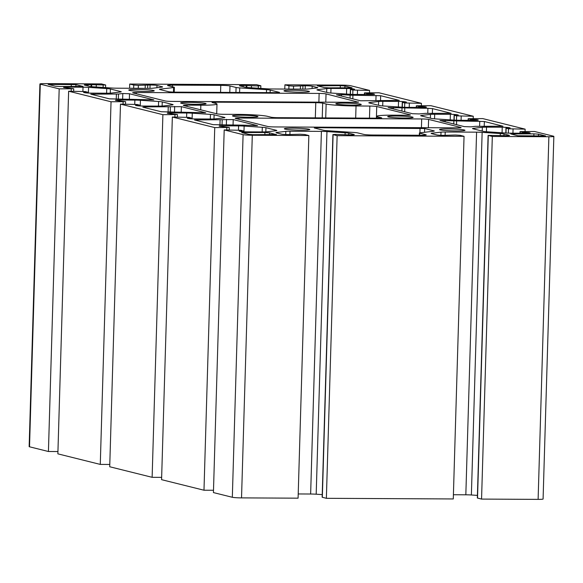 <?xml version="1.0" encoding="UTF-8"?>
<svg xmlns="http://www.w3.org/2000/svg" width="583" height="583" viewBox="0 0 583 583"><rect width="100%" height="100%" fill="white"/><g stroke="black" fill="none" stroke-linecap="round" stroke-linejoin="round"><path stroke-width="0.87" d="M350.15 95.189L380.655 95.707L399.282 100.385L360.549 100.793L336.435 94.796L341.507 94.621L350.15 95.189L350.062 98.184M317.341 85.839L340.326 85.672L344.925 85.978L352.03 87.785L328.856 87.858L324.25 87.559L317.341 85.839M360.622 104.182A12.731 0.933 -178.3 0 1 361.278 104.495A12.731 0.933 -178.3 0 1 348.525 105.049A12.731 0.933 -178.3 0 1 335.823 103.738A12.731 0.933 -178.3 0 1 346.521 103.14A12.731 0.933 -178.3 0 1 360.622 104.182M308.771 91.276A12.731 0.933 -178.3 0 1 309.427 91.589A12.731 0.933 -178.3 0 1 296.674 92.143A12.731 0.933 -178.3 0 1 283.972 90.831A12.731 0.933 -178.3 0 1 294.67 90.234A12.731 0.933 -178.3 0 1 308.771 91.276M284.788 89.046L284.912 84.827L288.942 85.832L293.548 86.138L305.266 85.774A5.458 0.401 -178.3 0 1 312.167 86.233L317.414 87.537A7.273 0.532 -178.3 0 1 317.786 87.72A7.273 0.532 -178.3 0 1 317.021 87.931L307.948 88.995A7.273 0.532 -178.3 0 1 303.75 89.141L272.363 88.98A7.273 0.532 -178.3 0 1 266.81 88.791L248.635 87.588A7.273 0.532 -178.3 0 1 244.991 87.173L239.744 85.869A5.458 0.401 -178.3 0 1 239.467 85.73A5.458 0.401 -178.3 0 1 243.191 85.461L258.371 85.963L260.856 85.781L256.629 84.688L129.718 84.047L129.594 88.266M369.505 92.733L369.571 90.423L350.675 85.723A7.273 0.532 1.7 0 0 341.47 85.111L284.912 84.827M373.266 94.49L373.28 93.87L374.322 94.133A5.458 0.401 -178.3 0 1 374.599 94.264A5.458 0.401 -178.3 0 1 370.875 94.533L355.185 94.453A7.273 0.532 -178.3 0 1 349.632 94.264L331.457 93.061A7.273 0.532 -178.3 0 1 327.806 92.646L317.32 90.037A7.273 0.532 -178.3 0 1 316.948 89.855A7.273 0.532 -178.3 0 1 317.713 89.644L326.786 88.58A7.273 0.532 -178.3 0 1 330.984 88.434L346.674 88.514A5.458 0.401 -178.3 0 1 353.575 88.966L354.617 89.228L350.405 89.396L352.897 90.059L369.571 90.423M421.356 105.64L421.422 103.329L379.016 92.777L364.462 92.894L366.955 93.564L373.28 93.87M425.116 107.396L425.138 106.784L426.173 107.039A5.458 0.401 -178.3 0 1 426.45 107.177A5.458 0.401 -178.3 0 1 422.726 107.44L407.036 107.367A7.273 0.532 -178.3 0 1 401.483 107.17L383.308 105.968A7.273 0.532 -178.3 0 1 379.657 105.552L369.177 102.943A7.273 0.532 -178.3 0 1 368.799 102.761A7.273 0.532 -178.3 0 1 369.564 102.55L378.637 101.486A7.273 0.532 -178.3 0 1 382.834 101.34L398.532 101.42A5.458 0.401 -178.3 0 1 405.433 101.872L406.468 102.134L402.263 102.302L404.755 102.965L421.422 103.329M473.207 118.546L473.279 116.243L430.873 105.683L416.32 105.8L418.813 106.47L425.138 106.784M427.907 108.314L432.513 108.613L451.133 113.299L425.517 113.357L419.104 113.933L412.4 113.707L388.096 107.607L427.907 108.314L427.762 113.372M315.323 117.861L315.775 102.688A5.458 0.401 -178.3 0 1 322.676 103.147L326.137 104.007A23.648 1.734 1.7 0 0 356.038 105.982L369.833 106.055A5.458 0.401 -178.3 0 1 376.735 106.507L410.155 114.829A5.458 0.401 1.7 0 1 410.432 114.96A5.458 0.401 1.7 0 1 406.708 115.23L392.913 115.164A23.648 1.734 -178.3 0 0 376.771 116.323L376.713 118.174M358.305 101.923A5.458 0.401 -178.3 0 1 358.581 102.054A5.458 0.401 -178.3 0 1 354.858 102.324L172.072 101.406A5.458 0.401 1.7 0 1 165.171 100.946L132.909 92.916A5.458 0.401 1.7 0 1 132.625 92.784A5.458 0.401 1.7 0 1 136.356 92.515L319.134 93.433A5.458 0.401 -178.3 0 1 326.035 93.892L358.29 102.178M220.563 92.376L220.775 85.351A7.273 0.532 -178.3 0 1 229.979 85.956L236.071 87.479A7.273 0.532 1.7 0 0 239.722 87.895L266.54 89.665A7.273 0.532 -178.3 0 1 270.191 90.081L279.468 92.391L277.173 92.661L173.712 92.136L169.106 91.837L159.829 89.527A7.273 0.532 1.7 0 1 159.458 89.345A7.273 0.532 1.7 0 1 160.223 89.133L173.61 87.559A7.273 0.532 -178.3 0 0 174.375 87.348L174.23 92.143M246.237 87.377L246.296 85.475M118.495 94.031L90.773 94.162L109.4 98.84L153.81 99.846L129.506 93.754L122.809 93.52L118.495 94.031L118.342 99.168M75.928 84.622L48.149 84.389L55.254 86.204L59.852 86.51L83.026 86.437L75.928 84.622L75.87 86.59M181.291 103.278A12.731 0.933 1.7 0 0 195.385 104.321A12.731 0.933 1.7 0 0 206.083 103.716A12.731 0.933 1.7 0 0 193.388 102.404A12.731 0.933 1.7 0 0 180.635 102.958A12.731 0.933 1.7 0 0 181.291 103.278M129.433 90.372A12.731 0.933 1.7 0 0 143.535 91.414A12.731 0.933 1.7 0 0 154.233 90.81A12.731 0.933 1.7 0 0 141.531 89.498A12.731 0.933 1.7 0 0 128.777 90.052A12.731 0.933 1.7 0 0 129.433 90.372M91.043 86.597L91.101 84.695L87.997 84.681A5.458 0.401 1.7 0 0 84.273 84.95A5.458 0.401 1.7 0 0 84.55 85.089L89.797 86.393A7.273 0.532 1.7 0 0 93.448 86.809L111.623 88.011A7.273 0.532 1.7 0 0 117.168 88.201L148.556 88.361A7.273 0.532 1.7 0 0 152.761 88.215L161.826 87.151A7.273 0.532 1.7 0 0 162.591 86.94A7.273 0.532 1.7 0 0 162.22 86.758L156.973 85.453A5.458 0.401 1.7 0 0 150.071 84.994L138.353 85.358L133.755 85.052L129.718 84.047M57.943 451.548L48.425 451.504L59.182 88.864L40.285 84.163A7.273 0.532 -178.3 0 1 39.914 83.981A7.273 0.532 -178.3 0 1 44.884 83.624L101.442 83.908L105.661 85.001L91.101 84.695M48.425 451.504L29.522 446.797A7.273 0.532 -178.3 0 1 29.15 446.614L39.914 83.981M109.793 464.454L100.276 464.411L57.87 453.851L68.634 91.218L85.307 91.582L87.8 92.245L83.588 92.42L84.63 92.675A5.458 0.401 1.7 0 0 91.531 93.134L107.221 93.207A7.273 0.532 1.7 0 0 111.419 93.069L120.492 92.005A7.273 0.532 1.7 0 0 121.257 91.786A7.273 0.532 1.7 0 0 120.885 91.604L110.398 88.995A7.273 0.532 1.7 0 0 106.747 88.58L88.572 87.377A7.273 0.532 1.7 0 0 83.019 87.188L67.329 87.107A5.458 0.401 1.7 0 0 63.605 87.377A5.458 0.401 1.7 0 0 63.882 87.516L73.742 88.747L59.182 88.864M100.276 464.411L111.04 101.77L68.634 91.218M161.644 477.36L152.127 477.317L109.721 466.757L120.484 104.124L137.158 104.488L139.65 105.151L135.445 105.326L136.48 105.581A5.458 0.401 1.7 0 0 143.382 106.04L159.072 106.113A7.273 0.532 1.7 0 0 163.276 105.975L172.342 104.911A7.273 0.532 1.7 0 0 173.107 104.692A7.273 0.532 1.7 0 0 172.736 104.51L162.249 101.901A7.273 0.532 1.7 0 0 158.598 101.486L140.43 100.283A7.273 0.532 1.7 0 0 134.877 100.094L119.18 100.014A5.458 0.401 1.7 0 0 115.456 100.283A5.458 0.401 1.7 0 0 115.74 100.422L125.593 101.653L111.04 101.77M145.116 106.893L142.813 107.163L161.251 111.747L205.668 112.752L181.364 106.66L145.116 106.893L145.087 107.724M315.775 102.688L215.761 102.185A5.458 0.401 1.7 0 0 212.037 102.455A5.458 0.401 1.7 0 0 212.321 102.593L215.776 103.453A23.648 1.734 -178.3 0 1 216.993 104.036A23.648 1.734 -178.3 0 1 200.851 105.202L187.056 105.137A5.458 0.401 1.7 0 0 183.324 105.399A5.458 0.401 1.7 0 0 183.609 105.538L217.022 113.853A5.458 0.401 -178.3 0 0 223.93 114.312L237.718 114.377A23.648 1.734 1.7 0 1 267.626 116.36L271.088 117.219A5.458 0.401 -178.3 0 0 277.989 117.671L378.003 118.174A5.458 0.401 1.7 0 0 381.727 117.912A5.458 0.401 1.7 0 0 381.442 117.773L377.988 116.913A23.648 1.734 -178.3 0 1 376.771 116.323M220.775 85.351L172.488 85.111A7.273 0.532 1.7 0 0 167.525 85.468A7.273 0.532 1.7 0 0 167.897 85.65L173.996 87.166A7.273 0.532 -178.3 0 1 174.375 87.348M475.269 126.336L502.983 126.205L484.364 121.519L439.954 120.513L464.257 126.613L470.955 126.846L475.269 126.336M517.835 135.744L545.615 135.97L538.51 134.163L533.911 133.857L510.737 133.93L517.835 135.744M412.473 117.088A12.731 0.933 1.7 0 0 398.371 116.046A12.731 0.933 1.7 0 0 387.68 116.651A12.731 0.933 1.7 0 0 400.375 117.955A12.731 0.933 1.7 0 0 413.128 117.402A12.731 0.933 1.7 0 0 412.473 117.088M464.33 129.994A12.731 0.933 1.7 0 0 450.229 128.952A12.731 0.933 1.7 0 0 439.531 129.557A12.731 0.933 1.7 0 0 452.226 130.862A12.731 0.933 1.7 0 0 464.986 130.308A12.731 0.933 1.7 0 0 464.33 129.994M528.825 133.208L528.839 132.596L522.514 132.283L520.021 131.62L534.575 131.496L553.478 136.203A7.273 0.532 -178.3 0 1 553.85 136.386L543.086 499.019A7.273 0.532 -178.3 0 1 538.116 499.376L481.558 499.092L492.322 136.458L488.102 135.365L505.767 135.679A5.458 0.401 1.7 0 0 509.491 135.416A5.458 0.401 1.7 0 0 509.207 135.278L503.967 133.973A7.273 0.532 1.7 0 0 500.316 133.558L482.141 132.356A7.273 0.532 1.7 0 0 476.588 132.159L445.208 132.006A7.273 0.532 1.7 0 0 441.003 132.144L431.937 133.216A7.273 0.532 1.7 0 0 431.172 133.427A7.273 0.532 1.7 0 0 431.544 133.609L436.784 134.913A5.458 0.401 1.7 0 0 443.685 135.373L455.41 135.008L460.009 135.307L464.046 136.313L453.283 498.953L326.371 498.312L337.127 135.679L464.046 136.313M477.419 495.39L471.377 494.989A7.273 0.532 1.7 0 0 465.832 494.799L453.406 494.734M481.558 499.092L477.339 497.999L488.102 135.365M553.85 136.386A7.273 0.532 -178.3 0 1 548.88 136.743L492.322 136.458M525.057 131.452L525.13 129.149L508.456 128.785L505.964 128.114L510.176 127.947L509.134 127.692A5.458 0.401 1.7 0 0 502.233 127.232L486.543 127.152A7.273 0.532 1.7 0 0 482.338 127.298L473.272 128.362A7.273 0.532 1.7 0 0 472.507 128.573A7.273 0.532 1.7 0 0 472.879 128.756L483.365 131.364A7.273 0.532 1.7 0 0 487.016 131.78L505.191 132.982A7.273 0.532 1.7 0 0 510.744 133.179L526.434 133.259A5.458 0.401 1.7 0 0 530.158 132.99A5.458 0.401 1.7 0 0 529.874 132.851L528.839 132.596M476.967 120.302L476.989 119.69L470.663 119.377L468.171 118.713L482.724 118.589L525.13 129.149M473.279 116.243L456.606 115.871L454.113 115.208L458.318 115.04L457.283 114.785A5.458 0.401 1.7 0 0 450.382 114.326L434.692 114.246A7.273 0.532 1.7 0 0 430.487 114.392L421.414 115.456A7.273 0.532 1.7 0 0 420.649 115.667A7.273 0.532 1.7 0 0 421.028 115.849L431.515 118.458A7.273 0.532 1.7 0 0 435.166 118.874L453.334 120.076A7.273 0.532 1.7 0 0 458.887 120.273L474.584 120.346A5.458 0.401 1.7 0 0 478.308 120.083A5.458 0.401 1.7 0 0 478.024 119.945L476.989 119.69M428.592 119.413A5.458 0.401 1.7 0 0 421.691 118.961L238.906 118.043A5.458 0.401 -178.3 0 0 235.182 118.305A5.458 0.401 -178.3 0 0 235.459 118.444L267.728 126.475A5.458 0.401 -178.3 0 0 274.629 126.934L457.407 127.852A5.458 0.401 1.7 0 0 461.138 127.582A5.458 0.401 1.7 0 0 460.854 127.444L428.592 119.413L428.345 127.706M424.657 128.53L316.591 127.706L314.295 127.976L323.572 130.286A7.273 0.532 -178.3 0 0 327.223 130.701L354.041 132.472A7.273 0.532 1.7 0 1 357.685 132.888L363.785 134.403A7.273 0.532 -178.3 0 0 372.989 135.016L421.269 135.256A7.273 0.532 1.7 0 0 426.239 134.899A7.273 0.532 1.7 0 0 425.867 134.717L419.767 133.201A7.273 0.532 -178.3 0 1 419.388 133.019A7.273 0.532 -178.3 0 1 420.154 132.807L433.541 131.233A7.273 0.532 1.7 0 0 434.306 131.022A7.273 0.532 1.7 0 0 433.934 130.84L424.657 128.53L424.541 132.29M243.614 125.17L213.108 124.653L194.482 119.974L233.215 119.566L257.518 125.658L243.614 125.17M276.422 134.527L253.437 134.695L248.832 134.389L241.734 132.574L264.908 132.501L269.514 132.807L276.422 134.695M233.142 116.185A12.731 0.933 -178.3 0 1 232.486 115.864A12.731 0.933 -178.3 0 1 245.239 115.31A12.731 0.933 -178.3 0 1 257.941 116.622A12.731 0.933 -178.3 0 1 247.243 117.227A12.731 0.933 -178.3 0 1 233.142 116.185M284.992 129.091A12.731 0.933 -178.3 0 1 284.336 128.777A12.731 0.933 -178.3 0 1 297.09 128.216A12.731 0.933 -178.3 0 1 309.792 129.528A12.731 0.933 -178.3 0 1 299.094 130.133A12.731 0.933 -178.3 0 1 284.992 129.091M152.127 477.317L162.89 114.676L177.443 114.559L167.591 113.328A5.458 0.401 -178.3 0 1 167.306 113.189A5.458 0.401 -178.3 0 1 171.038 112.92L186.728 113A7.273 0.532 -178.3 0 1 192.281 113.189L210.456 114.392A7.273 0.532 -178.3 0 1 214.107 114.807L224.586 117.423A7.273 0.532 -178.3 0 1 224.965 117.598A7.273 0.532 -178.3 0 1 224.2 117.817L215.127 118.881A7.273 0.532 -178.3 0 1 210.922 119.027L195.232 118.947A5.458 0.401 -178.3 0 1 188.331 118.487L187.296 118.232L191.501 118.058L189.009 117.394L172.342 117.03L161.578 479.671L203.984 490.223L214.741 127.582L229.301 127.466L219.441 126.234A5.458 0.401 -178.3 0 1 219.164 126.096A5.458 0.401 -178.3 0 1 222.888 125.826L238.578 125.906A7.273 0.532 -178.3 0 1 244.131 126.103L262.306 127.298A7.273 0.532 -178.3 0 1 265.957 127.713L276.444 130.33A7.273 0.532 -178.3 0 1 276.816 130.505A7.273 0.532 -178.3 0 1 276.05 130.723L266.978 131.787A7.273 0.532 -178.3 0 1 262.78 131.933L247.083 131.853A5.458 0.401 -178.3 0 1 240.181 131.394L239.147 131.139L243.359 130.964L240.866 130.3L224.193 129.936L213.429 492.577L232.326 497.277A7.273 0.532 1.7 0 0 241.53 497.889L298.088 498.174L308.852 135.533L304.822 134.527L300.216 134.228L288.498 134.586A5.458 0.401 -178.3 0 1 281.596 134.134L276.349 132.829A7.273 0.532 -178.3 0 1 275.978 132.647A7.273 0.532 -178.3 0 1 276.743 132.428L285.816 131.364A7.273 0.532 -178.3 0 1 290.013 131.226L321.401 131.379A7.273 0.532 -178.3 0 1 326.954 131.576L345.121 132.778A7.273 0.532 -178.3 0 1 348.772 133.194L354.019 134.498A5.458 0.401 -178.3 0 1 354.296 134.629A5.458 0.401 -178.3 0 1 350.572 134.899L335.393 134.403L332.908 134.578L337.127 135.679M224.193 129.936L243.089 134.644A7.273 0.532 1.7 0 0 252.293 135.249L308.852 135.533M203.984 490.223L213.495 490.267M172.342 117.03L214.741 127.582M162.89 114.676L120.484 104.124M332.908 134.578L322.144 497.219L326.371 498.312M298.212 493.954L310.637 494.02A7.273 0.532 -178.3 0 1 316.19 494.209L322.224 494.61M352.817 98.87L352.926 95.291M375.904 100.465L376.057 95.408M380.517 100.487L380.655 95.707M341.463 96.049L341.507 94.621M319.608 86.401L319.637 85.57M340.261 87.916L340.326 85.672M344.866 87.938L344.925 85.978M312.102 88.507L312.167 86.233M305.171 89.133L305.266 85.774M300.354 89.126L300.442 86.175M293.46 89.09L293.548 86.138M288.847 89.068L288.942 85.832M357.379 94.468L357.503 90.365M352.773 94.41L352.897 90.059M350.449 94.315L350.594 89.49M346.513 94.06L346.674 88.514M330.845 93.018L330.984 88.434M326.669 92.362L326.786 88.58M317.699 90.132L317.713 89.644M371.539 94.533L371.56 93.863M366.926 94.519L366.955 93.564M364.608 94.504L364.652 92.989M409.23 107.374L409.353 103.271M404.624 107.323L404.755 102.965M402.306 107.221L402.445 102.397M398.364 106.966L398.532 101.42M382.703 105.924L382.834 101.34M378.52 105.268L378.637 101.486M369.549 103.038L369.564 102.55M423.389 107.44L423.411 106.769M418.783 107.425L418.813 106.47M416.459 107.41L416.502 105.895M432.367 113.394L432.513 108.613M404.675 111.783L404.777 108.198M401.913 111.091L402 108.095M393.314 108.955L393.357 107.527M369.476 118.138L369.833 106.055M376.392 118.167L376.735 106.507M355.681 118.065L356.038 105.982M325.722 117.912L326.137 104.007M322.239 117.897L322.676 103.147M325.788 102.178L326.035 93.892M318.879 102.142L319.134 93.433M270.118 92.624L270.191 90.081M266.453 92.602L266.54 89.665M239.591 92.471L239.722 87.895M235.926 92.449L236.071 87.479M229.782 92.42L229.979 85.956M258.298 88.23L258.371 85.963M251.419 87.771L251.47 85.927M246.813 87.443L246.871 85.621M243.155 86.714L243.191 85.461M116.243 99.154L116.389 94.096M93.236 94.818L93.258 93.98M129.346 99.219L129.506 93.754M122.641 99.19L122.809 93.52M71.257 86.568L71.323 84.316M50.612 85.052L50.634 84.214M87.96 85.934L87.997 84.681M91.626 86.656L91.677 84.841M96.224 86.991L96.275 85.147M103.111 87.45L103.176 85.184M29.522 446.797L40.285 84.163M71.184 91.232L71.257 88.929M67.307 87.785L67.329 87.107M82.895 91.342L83.019 87.188M88.405 93.047L88.572 87.377M106.609 93.207L106.747 88.58M110.274 93.156L110.398 88.995M85.3 92.792L85.315 92.427M123.042 104.138L123.108 101.836M119.165 100.691L119.18 100.014M134.753 104.248L134.877 100.094M140.255 105.953L140.43 100.283M158.467 106.113L158.598 101.486M162.125 106.062L162.249 101.901M137.158 105.698L137.165 105.334M168.093 112.067L168.247 107.002M170.192 112.074L170.345 106.937M174.492 112.096L174.66 106.427M181.196 112.133L181.364 106.66M187.019 106.383L187.056 105.137M200.712 109.793L200.851 105.202M215.725 103.439L215.761 102.185M136.313 93.768L136.356 92.515M160.208 89.622L160.223 89.133M173.472 92.136L173.61 87.559M172.444 86.78L172.488 85.111M133.653 88.288L133.755 85.052M138.266 88.31L138.353 85.358M145.16 88.339L145.247 85.395M149.977 88.354L150.071 84.994M156.907 87.727L156.973 85.453M484.218 126.3L484.364 121.519M479.612 126.278L479.758 121.22M456.525 124.689L456.635 121.104M453.763 123.997L453.858 121.009M445.172 121.862L445.208 120.433M538.452 136.123L538.51 134.163M533.846 136.101L533.911 133.857M513.193 134.586L513.215 133.755M465.832 494.799L476.588 132.159M471.377 494.989L482.141 132.356M500.265 135.314L500.316 133.558M503.916 135.671L503.967 133.973M477.528 498.086L488.292 135.453M538.116 499.376L548.88 136.743M520.167 133.223L520.211 131.707M522.485 133.237L522.514 132.283M527.098 133.252L527.119 132.581M473.258 128.85L473.272 128.362M482.228 131.088L482.338 127.298M486.404 131.743L486.543 127.152M502.072 132.778L502.233 127.232M506.008 133.033L506.153 128.209M508.325 133.135L508.456 128.785M512.938 133.186L513.062 129.083M468.309 120.317L468.36 118.801M470.634 120.331L470.663 119.377M475.247 120.346L475.262 119.675M421.4 115.944L421.414 115.456M430.378 118.174L430.487 114.392M434.554 118.83L434.692 114.246M450.214 119.872L450.382 114.326M454.157 120.127L454.303 115.303M456.474 120.229L456.606 115.871M461.087 120.28L461.204 116.177M377.952 118.174L377.988 116.913M421.429 127.67L421.691 118.961M419.92 132.837L420.051 128.224M419.702 135.249L419.767 133.201M431.923 133.704L431.937 133.216M440.908 135.3L441.003 132.144M445.106 135.373L445.208 132.006M196.945 120.63L196.967 119.799M219.944 124.973L220.097 119.916M222.043 124.981L222.196 119.843M226.342 125.002L226.51 119.333M233.054 125.039L233.215 119.566M244.19 133.237L244.219 132.399M264.842 134.753L264.908 132.501M269.455 134.775L269.514 132.807M285.721 134.52L285.816 131.364M289.911 134.593L290.013 131.226M276.728 132.924L276.743 132.428M241.53 497.889L252.293 135.249M232.326 497.277L243.089 134.644M240.859 131.518L240.874 131.146M265.833 131.875L265.957 127.713M262.168 131.926L262.306 127.298M243.964 131.765L244.131 126.103M238.454 130.06L238.578 125.906M222.866 126.511L222.888 125.826M226.743 129.951L226.816 127.648M189.009 118.611L189.016 118.24M213.983 118.968L214.107 114.807M210.317 119.019L210.456 114.392M192.113 118.859L192.281 113.189M186.604 117.154L186.728 113M171.016 113.598L171.038 112.92M174.893 117.045L174.958 114.742M238.87 119.289L238.906 118.043M316.569 128.537L316.591 127.706M322.333 497.306L333.097 134.673M348.721 134.892L348.772 133.194M345.07 134.535L345.121 132.778M316.19 494.209L326.954 131.576M310.637 494.02L321.401 131.379M302.832 89.133L302.927 85.993M350.259 94.3L350.405 89.396M364.419 94.504L364.462 92.894M402.117 107.206L402.263 102.302M416.269 107.41L416.32 105.8M260.776 88.39L260.856 85.781M105.661 85.001L105.581 87.61M73.742 88.747L73.662 91.24M87.8 92.245L87.778 93.01M125.593 101.653L125.52 104.153M139.65 105.151L139.629 105.917M216.993 104.036L216.701 113.772M147.732 85.213L147.645 88.354M520.021 131.62L519.978 133.223M505.964 128.114L505.818 133.026M468.171 118.713L468.12 120.317M454.113 115.208L453.968 120.12M419.388 133.019L419.323 135.249M243.33 131.729L243.359 130.964M229.221 129.965L229.301 127.466M191.479 118.823L191.501 118.058M177.37 117.059L177.443 114.559"/></g></svg>
